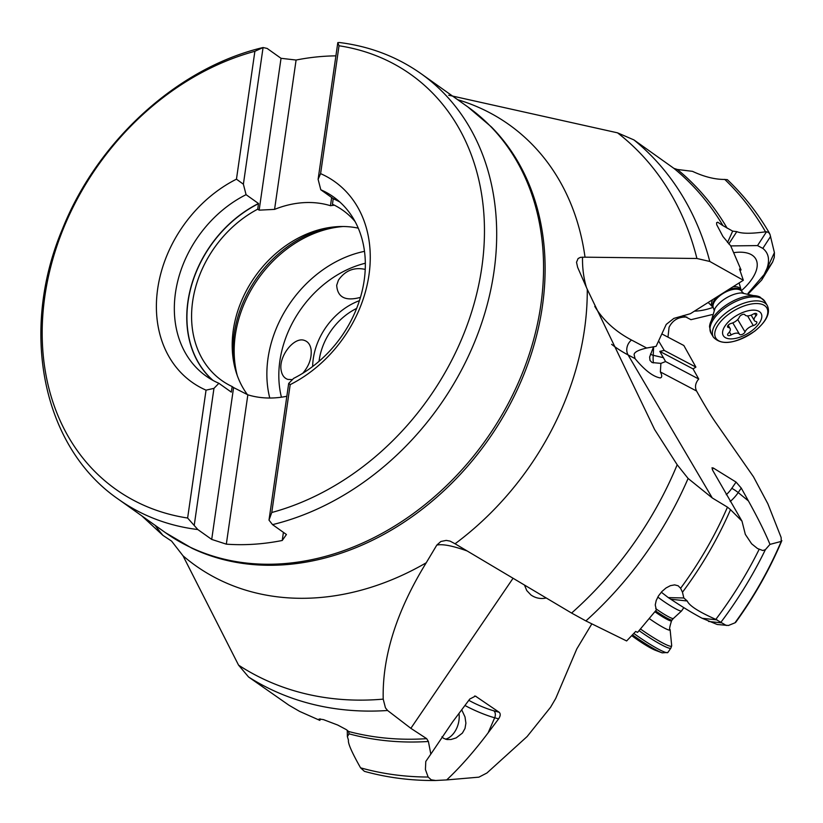 <?xml version="1.0" encoding="UTF-8"?>
<svg xmlns="http://www.w3.org/2000/svg" width="823" height="823" viewBox="0 0 823 823"><rect width="100%" height="100%" fill="white"/><g stroke="black" fill="none" stroke-linecap="round" stroke-linejoin="round"><path stroke-width="1.23" d="M686.845 317.061C678.615 316.701 672.689 320.106 669.068 327.287L667.978 337.152M365.227 269.399C354.085 266.94 345.146 270.53 338.428 280.17L336.689 285.283C337.512 297.381 345.434 301.413 360.453 297.381M302.813 373.241C309.201 365.731 311.948 357.758 311.053 349.322C310.199 344.57 307.967 341.596 304.376 340.403C293.955 336.401 278.297 356.719 281.188 370.494C282.052 375.247 284.274 378.22 287.865 379.413L292.422 379.619M247.404 394.618A104.439 82.969 125.4 0 1 233.742 362.418A104.439 82.969 125.4 0 1 329.632 227.487A104.439 82.969 125.4 0 1 336.998 226.685A104.439 82.969 125.4 0 1 358.262 228.156M211.706 539.415L226.325 544.157L247.846 394.824L233.588 387.571L211.706 539.415L197.808 529.539L187.623 518.027A254.523 202.201 125.4 0 1 44.926 295.745A254.523 202.201 125.4 0 1 254.883 51.293L263.072 47.539L243.382 184.208L246.067 194.67L258.494 203.507L257.743 209.155L259.152 210.153L274.573 209.381L296.095 60.038A261.107 207.427 125.4 0 1 324.324 56.303A261.107 207.427 125.4 0 1 335.897 55.861M355.104 221.572A104.439 82.969 -54.6 0 0 342.821 210.266A104.439 82.969 -54.6 0 0 332.471 204.248L333.881 205.246L330.476 205.709A104.439 82.969 -54.6 0 0 303.224 202.684A104.439 82.969 -54.6 0 0 274.573 209.381M247.846 394.824A104.439 82.969 -54.6 0 0 275.098 397.848A104.439 82.969 -54.6 0 0 286.846 396.264M233.588 387.571L232.179 386.563L231.314 392.129L218.887 383.292A109.922 87.32 -54.6 0 1 206.162 376.132A109.922 87.32 -54.6 0 1 177.048 284.141A109.922 87.32 -54.6 0 1 246.067 194.67M257.743 209.155A104.439 82.969 -54.6 0 0 193.919 294.243A104.439 82.969 -54.6 0 0 221.819 380.535A104.439 82.969 -54.6 0 0 232.179 386.563M259.152 210.153L281.034 58.31L267.136 48.434L263.072 47.539M254.883 51.293L236.458 179.177A123.08 97.783 -54.6 0 0 157.677 288.842A123.08 97.783 -54.6 0 0 206.048 390.153L187.623 518.027M236.458 179.177L243.382 184.208M206.048 390.153L213.959 388.363L218.887 383.292M213.959 388.363L194.269 525.033M283.41 532.347L282.238 540.485A261.107 207.427 125.4 0 1 254.009 544.229A261.107 207.427 125.4 0 1 226.325 544.157M282.238 540.485L286.435 534.508L272.536 524.632L268.998 520.126L288.688 383.456L290.19 384.629A123.08 97.783 -54.6 0 0 368.971 274.964A123.08 97.783 -54.6 0 0 320.6 173.643L339.025 45.769A254.523 202.201 125.4 0 1 481.722 268.061A254.523 202.201 125.4 0 1 271.765 512.503L268.998 520.126M330.476 205.709L331.659 197.489M296.095 60.038L281.034 58.31M339.415 42.518L337.811 42.631L339.025 45.769M271.765 512.503L290.19 384.629M337.811 42.631L318.11 179.301L320.795 189.763A109.922 87.32 -54.6 0 1 333.51 196.934A109.922 87.32 -54.6 0 1 362.624 288.924A109.922 87.32 -54.6 0 1 293.616 378.385L288.688 383.456M320.795 189.763L333.222 198.6L332.471 204.248M318.11 179.301L320.6 173.643M457.67 99.696A270.52 214.906 125.4 0 1 585.019 257.177L580.482 257.342L578.106 258.525L576.522 262.259L577.633 267.331L587.272 289.336A270.52 214.906 125.4 0 1 455.068 543.777L450.058 541.112L446.22 540.402L440.881 541.483L436.797 545.104L426.232 562.778C396.542 611.139 382.201 656.589 383.209 699.128L385.452 707.831L387.592 710.496L410.852 728.324L426.674 738.663L428.402 741.482A332.008 263.751 125.4 0 1 348.973 733.807L348.654 731.503L346.318 729.631L337.749 725.053L323.449 719.621L319.098 719.004L319.859 720.382L299.634 711.411L288.935 705.208L248.577 677L238.557 665.128A326.875 259.677 -54.6 0 0 377.273 699.581A326.875 259.677 -54.6 0 0 377.428 699.571A326.875 259.677 -54.6 0 0 383.209 699.128M587.272 289.336L654.624 429.544L677.185 464.758L688.1 478.461A330.867 262.846 125.4 0 1 585.883 620.923L626.632 640.952L635.685 631.447L637.578 632.383L656.363 609.936L655.252 604.936L656.209 600.512L658.503 595.883L661.887 591.542L666.002 587.982L670.406 585.657L674.623 584.875L678.162 585.781L680.611 588.27A330.867 262.846 -54.6 0 0 727.46 507.143L730.515 509.674A332.008 263.751 125.4 0 1 682.473 592.231L680.611 588.27M585.883 620.923L571.594 613.063A326.875 259.677 -54.6 0 0 677.185 464.758M455.068 543.777L571.594 613.063M688.1 478.461L712.276 497.966L727.46 507.143M726.267 494.695A21.933 13.302 -50.7 0 0 731.791 488.348L736.06 482.083L713.263 467.989L712.008 467.793L712.769 470.468L741.986 521.144L745.329 534.394L751.636 543.808L757.52 548.54L762.839 550.525L765.38 549.661L769.978 544.384L781.222 541.411L781.14 537.501L767.849 503.748L753.467 476.764L716.226 423.31C711.185 416.181 704.632 405.41 696.567 391.018L660.365 371.945C662.217 375.535 662.165 377.531 660.211 377.922C653.071 376.677 644.676 370.237 635.037 358.602L634.111 354.507C634.389 352.09 638.586 349.919 646.683 348.026L656.096 346.349L666.249 324.385L673.872 318.388L690.404 313.697L743.334 280.262L739.507 269.049L741.06 269.944L730.711 245.861L722.923 236.479L716.699 224.679L716.596 222.694L717.697 222.2L722.975 225.656A330.867 262.846 -54.6 0 0 673.903 168.365L677.391 169.476L692.482 171.338C703.552 176.513 713.798 179.219 723.232 179.424L727.254 179.64M633.936 139.92A330.867 262.846 125.4 0 1 709.786 261.457L743.334 280.262M709.786 261.457L696.916 258.494A326.875 259.677 -54.6 0 0 617.528 132.832L633.947 139.92L673.903 168.365M585.019 257.177L696.916 258.494M448.72 95.221L617.528 132.832M426.232 562.778A270.52 214.906 125.4 0 1 315.806 597.848A270.52 214.906 125.4 0 1 183.004 555.792L171.616 541.133L162.933 535.372L141.803 515.867M183.004 555.782L238.557 665.128M546.194 598.002C540.618 599.195 535.526 598.167 530.907 594.936L526.761 590.564L524.518 585.132M428.402 741.482L430.82 754.125L452.578 721.966L469.768 699.046L475.427 696.104L499.18 712.276C500.723 713.747 500.528 715.948 498.615 718.86L494.674 717.779L488.142 732.82L498.615 718.86M430.82 754.125L425.789 761.46L425.419 769.515L428.145 777.035L431.242 779.813L435.624 780.492L446.694 779.916L478.904 777.159L486.949 772.982L527.131 736.534L550.577 707.245L555.731 698.439L576.8 648.915L591.85 623.855M446.694 779.916C460.201 767.242 474.017 751.543 488.142 732.82M435.058 780.513L435.624 780.492A353.489 280.818 125.4 0 1 434.431 780.502M461.703 709.796L465.005 716.926L465.9 723.17L465.005 728.448L462.403 733.087L456.168 737.892L451.097 739.486L446.951 739.538L443.546 738.313L441.941 736.811M696.567 391.018C694.653 386.985 695.373 382.983 698.727 379.012L693.059 368.91L695.898 367.099L683.841 345.506L661.846 333.922M712.049 314.602L690.96 319.684L683.131 315.569M683.831 597.982L668.338 597.621L670.776 599.216L687.256 600.996L683.831 597.982L682.473 592.231M668.338 597.621L661.291 592.19M741.986 521.144L730.515 509.674M670.776 599.216C682.606 607.107 693.079 613.464 702.173 618.289L717.234 624.492L728.468 625.47L734.949 622.836A333.84 265.212 -54.6 0 0 781.222 541.411L781.716 540.917M769.978 544.384C765.164 532.656 757.983 518.171 748.426 500.94L741.266 488.09L738.21 492.576L748.426 500.94M736.06 482.083L741.266 488.09M726.308 625.48L715.825 619.38A353.273 280.643 -54.6 0 0 759.115 549.425M781.85 540.608C769.659 569.454 754.259 596.716 735.659 622.394L734.949 622.836M687.256 600.996C689.211 605.687 698.727 611.818 715.825 619.38M653.555 346.802L649.625 357.028L650.005 360.433L652.053 362.542L660.9 363.396L665.591 361.544L698.727 379.012M660.365 371.945L660.9 363.396M658.595 340.948L664.254 350.433L659.789 351.37L665.591 361.544M728.797 243.947L736.801 231.633L732.665 231.129L722.975 225.656M732.665 231.129L727.532 242.518M774.412 252.61L774.278 257.321L772.653 262.012L769.742 266.138L767.581 267.444L774.412 252.61L770.009 234.452L768.487 232.261L765.534 231.808A353.273 280.643 -54.6 0 0 724.713 179.373M730.731 245.912L757.52 245.593L762.828 248.392C768.517 252.918 769.927 259.533 767.067 268.236L764.166 274.512L748.045 293.327M748.704 293.43L761.687 280.036L772.653 262.012M761.687 280.036L765.832 271.333M694.468 311.135A44.956 21.665 149.5 0 0 713.027 307.38M741.379 290.694A44.956 21.665 149.5 0 0 755.051 273.606A44.956 21.665 149.5 0 0 748.241 253.34A44.956 21.665 149.5 0 0 733.921 252.64M664.254 350.433L695.898 367.099M659.789 351.37L693.059 368.91M740.062 270.582L741.06 269.944M736.801 231.633C741.708 233.732 751.286 233.794 765.534 231.808M767.067 268.236L766.203 270.87L769.742 266.138L764.166 274.512M435.089 780.513C410.615 780.667 387.057 777.612 364.414 771.346L360.567 767.828C351.812 752.335 347.779 743.118 348.468 740.175L347.378 736.616L348.88 734.167M347.378 736.616L347.275 730.31M320.291 718.911L319.859 720.382M445.438 739.198A19.186 12.777 105.4 0 0 449.296 737.459A19.186 12.777 105.4 0 0 458.987 713.418M732.295 318.47A21.933 10.565 -30.5 0 1 759.166 311.475A21.933 10.565 -30.5 0 1 752.109 330.558A21.933 10.565 -30.5 0 1 725.238 337.564A21.933 10.565 -30.5 0 1 732.295 318.47M728.406 333.202A3.199 1.543 149.5 0 0 727.697 335.167A3.199 1.543 149.5 0 0 731.194 334.899A7.592 3.662 -30.5 0 1 739.496 334.261A7.592 3.662 -30.5 0 1 739.507 334.272A3.199 1.543 149.5 0 0 739.507 334.282A3.199 1.543 149.5 0 0 743.714 333.541A3.199 1.543 149.5 0 0 745.031 331.947A7.592 3.662 -30.5 0 1 748.179 328.161A7.592 3.662 -30.5 0 1 753.292 325.589A3.199 1.543 149.5 0 0 755.452 324.509A3.199 1.543 149.5 0 0 756.769 321.999A3.199 1.543 149.5 0 0 756.039 321.556A7.592 3.662 -30.5 0 1 754.31 320.507A7.592 3.662 -30.5 0 1 755.987 315.837A3.199 1.543 149.5 0 0 756.697 313.861A3.199 1.543 149.5 0 0 753.199 314.129A7.592 3.662 -30.5 0 1 744.897 314.777A7.592 3.662 -30.5 0 1 744.897 314.756A3.199 1.543 149.5 0 0 744.887 314.756A3.199 1.543 149.5 0 0 740.679 315.497A3.199 1.543 149.5 0 0 739.363 317.092A7.592 3.662 -30.5 0 1 736.225 320.867A7.592 3.662 -30.5 0 1 731.102 323.439A3.199 1.543 149.5 0 0 728.941 324.529A3.199 1.543 149.5 0 0 727.625 327.029A3.199 1.543 149.5 0 0 728.355 327.472A7.592 3.662 -30.5 0 1 730.094 328.521A7.592 3.662 -30.5 0 1 728.406 333.202M657.793 597.066A19.186 2.202 34.3 0 0 681.578 610.944A19.186 2.202 34.3 0 0 681.609 610.892L683.82 607.652M631.745 635.665A21.933 2.51 34.3 0 0 655.499 650.324L662.176 652.855A29.628 3.395 -145.7 0 1 632.517 634.852M281.435 397.2A100.879 80.14 125.4 0 1 365.34 263.237M359.435 300.662A61.951 49.215 -54.6 0 0 312.647 366.492M269.769 398.023A109.654 87.104 125.4 0 1 364.496 251.344M343.109 226.51A109.654 87.104 -54.6 0 0 237.25 375.463M234.226 364.836A108.831 86.456 125.4 0 1 332.07 227.148M197.808 529.539A261.107 207.427 125.4 0 1 118.584 499.366L165.454 532.676A261.107 207.427 -54.6 0 0 281.559 563.806A261.107 207.427 -54.6 0 0 281.703 563.796A261.107 207.427 -54.6 0 0 521.731 374.732A261.107 207.427 -54.6 0 0 467.958 107.011L491.372 126.907A260.922 207.283 -54.6 0 1 516.114 392.19A260.922 207.283 -54.6 0 1 283.431 564.835A260.922 207.283 -54.6 0 1 283.287 564.845A260.922 207.283 -54.6 0 1 191.944 548.231L165.454 532.676M212.622 380.205A109.922 87.32 125.4 0 1 258.494 203.507M213.085 380.463A109.819 87.238 125.4 0 1 258.535 203.662M467.958 107.011L421.088 73.7A261.107 207.427 125.4 0 1 493.882 272.331A261.107 207.427 125.4 0 1 272.536 524.632M333.264 198.755A109.819 87.238 125.4 0 1 339.878 202.047M333.222 198.6A109.922 87.32 125.4 0 1 339.488 201.686M594.772 306.403A350.876 169.075 -30.5 0 0 631.508 340.022A10.966 9.207 -62.2 0 0 628.083 354.929A361.842 174.353 -30.5 0 1 611.623 344.323M635.037 358.602L628.083 354.929L712.276 497.966M586.429 287.422A350.876 169.075 -30.5 0 1 582.519 257.157M631.508 340.022L646.683 348.026M162.933 535.372A270.52 214.906 125.4 0 1 155.166 525.362M467.053 550.926A361.842 41.417 34.3 0 0 436.797 545.104M513.027 578.302L410.852 728.324M476.106 696.412L474.624 696.011M499.18 712.276L493.687 710.763A21.933 3.426 23.5 0 1 468.822 700.311M493.687 710.763A5.483 3.652 -74.6 0 1 494.674 717.779A27.416 4.28 23.5 0 1 464.944 705.476M713.263 467.989L712.265 469.449M731.791 488.348A5.483 0.628 -145.7 0 1 738.21 492.576A27.416 16.625 -50.7 0 1 730.166 501.516M765.38 549.661A353.489 280.818 125.4 0 1 720.958 622.209M721.411 622.846L708.562 621.458M717.1 619.894L702.173 618.289M650.499 353.983A5.483 3.662 -177 0 0 653.205 355.299A32.899 6.337 -76.9 0 0 653.421 362.912M653.647 346.781L653.205 355.299L663.513 357.696M677.391 169.476A332.008 263.751 125.4 0 1 727.131 228.177M768.939 232.621A353.489 280.818 125.4 0 1 770.009 234.452M770.585 236.448L762.828 248.392M766.542 231.716L757.52 245.593M348.654 731.503A330.867 262.846 -54.6 0 0 426.376 738.684A330.867 262.846 -54.6 0 0 426.509 738.673A330.867 262.846 -54.6 0 0 426.674 738.663M387.592 710.496A330.867 262.846 125.4 0 1 387.057 710.527A330.867 262.846 125.4 0 1 386.913 710.537A330.867 262.846 125.4 0 1 248.577 677M360.567 767.828A353.273 280.643 -54.6 0 0 428.145 777.035M356.647 308.419A57.569 45.728 -54.6 0 0 319.046 361.307M732.964 286.816A16.676 8.035 -30.5 0 1 741.132 290.108L739.126 282.917M717.399 296.64A16.45 7.921 149.5 0 0 713.068 307.452L712.636 306.886A16.676 8.035 -30.5 0 1 712.8 299.551M741.132 290.108L741.42 290.766A16.45 7.921 149.5 0 0 727.964 289.974M713.068 307.452L713.562 308.286A16.45 7.921 -30.5 0 1 720.3 295.406A16.45 7.921 -30.5 0 1 741.904 291.599L743.457 293.122L741.389 292.937L759.948 297.01A30.698 14.793 149.5 0 0 759.938 297.01A30.698 14.793 149.5 0 0 723.15 307.267A30.698 14.793 149.5 0 0 723.026 307.36A30.698 14.793 149.5 0 0 709.529 326.69L711.031 333.181A31.253 15.061 149.5 0 1 723.715 308.81A31.253 15.061 149.5 0 1 723.849 308.718A31.253 15.061 149.5 0 1 764.896 301.475L759.948 297.01M713.562 308.286L714.127 310.374L714.981 308.481A20.39 9.825 -30.5 0 1 722.265 300.683A20.39 9.825 -30.5 0 1 741.389 292.937M711.031 333.181L713.407 337.214A31.253 15.061 -30.5 0 1 726.225 312.75A31.253 15.061 -30.5 0 1 726.38 312.627A31.253 15.061 -30.5 0 1 767.273 305.508L764.896 301.475M728.057 314.684A29.628 14.279 149.5 0 0 727.902 314.798A29.628 14.279 149.5 0 0 718.325 340.557A29.628 14.279 149.5 0 0 754.516 331.237A29.628 14.279 149.5 0 0 754.66 331.124A29.628 14.279 149.5 0 0 764.238 305.364A29.628 14.279 149.5 0 0 728.057 314.684M739.486 334.251L732.789 322.863L739.496 334.261M731.194 334.899L729.445 331.936M728.355 327.472L727.594 326.175M755.987 315.837L754.629 313.522M753.292 325.589L747.593 315.898M745.031 331.947L737.727 319.53M655.725 608.629A16.676 1.913 34.3 0 0 673.399 618.464L681.578 610.944M673.399 618.464L672.144 619.925A16.45 1.883 -145.7 0 1 655.612 610.913M654.943 611.777A16.45 1.883 34.3 0 0 671.537 620.82C669.593 627.075 669.12 629.996 670.107 629.585L671.702 645.788A30.698 3.518 -145.7 0 1 640.561 629.06M649.419 618.68A20.39 2.335 34.3 0 0 670.107 629.585M633.833 633.443A31.253 3.58 34.3 0 0 667.906 652.444L670.889 648.061A31.253 3.58 -145.7 0 1 639.111 630.685M263.144 47.518C178.21 67.435 97.711 140.548 62.517 228.856C19.341 330.702 42.158 447.012 118.584 499.366M421.088 73.7C396.984 56.694 369.784 46.304 339.477 42.529M727.398 179.723C743.848 195.36 757.911 213.27 769.577 233.444M712.636 306.886L708.171 302.473M741.42 290.766L741.904 291.599M714.981 308.481L709.529 326.69M713.407 337.214C721.74 345.845 735.536 343.808 754.804 331.103C766.563 321.392 770.719 312.853 767.273 305.508M728.16 325.25L730.094 328.521M751.142 315.127L754.31 320.507M672.144 619.925L671.537 620.82M670.889 648.061L671.702 645.788M667.906 652.444L662.176 652.855"/></g></svg>

